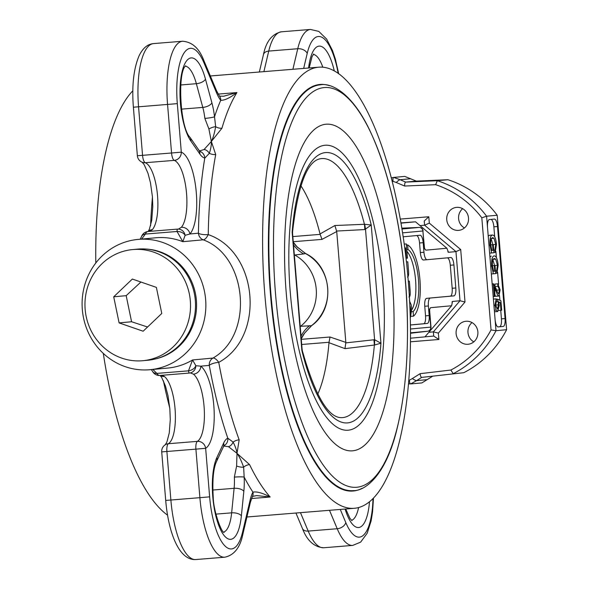 <?xml version="1.0" encoding="UTF-8"?>
<svg xmlns="http://www.w3.org/2000/svg" width="589" height="589" viewBox="0 0 589 589"><rect width="100%" height="100%" fill="white"/><g stroke="black" fill="none" stroke-linecap="round" stroke-linejoin="round"><path stroke-width="0.88" d="M212.813 490.033L234.105 488.31A7.694 3.563 5.7 0 1 243.839 491.3A36.555 11.898 85.4 0 0 244.155 477.097A228.959 74.538 85.4 0 0 252.939 492.146C256.856 491.373 262.598 492.993 270.167 497.006L256.613 495.592L252.431 496.431A7.694 6.523 -151.2 0 0 252.939 492.146A38.484 12.531 85.4 0 0 250.2 499.796L242.58 532.073A53.871 17.537 -94.6 0 1 224.505 545.466A53.871 17.537 -94.6 0 1 209.64 496.851L205.649 448.317A42.327 13.783 85.4 0 0 214.021 408.589A42.327 13.783 85.4 0 0 200.82 366.159L209.286 365.379A7.694 2.135 169.7 0 1 218.747 362.353C265.418 337.364 258.497 251.908 208.241 234.606A221.265 72.035 -94.6 0 1 215.714 154.561L211.355 141.478L204.044 149.532A7.694 5.249 65.7 0 1 209.367 153.317C210.877 148.509 211.539 144.563 211.355 141.478C213.071 138.091 214.499 133.151 215.655 126.679A7.694 2.82 154.8 0 0 208.904 128.969L211.355 141.478L221.928 128.247A221.265 72.035 -94.6 0 1 236.918 92.561L223.57 96.25L219.513 96.162A7.694 6.553 -38.6 0 0 219.491 96.14L216.619 90.92A7.694 5.161 157.2 0 1 216.774 93.312A38.484 12.531 85.4 0 0 220.728 100.344C224.711 100.41 230.108 97.818 236.918 92.561L218.144 94.085M199.266 151.182L199.995 151.469L198.905 150.195A7.694 6.346 145.3 0 1 199.833 153.994A36.555 11.898 85.4 0 0 204.781 158.095A7.694 7.237 -77 0 0 199.855 151.351M185.402 66.196A36.555 11.898 -94.6 0 1 196.358 83.697L202.793 107.412A28.861 9.395 -94.6 0 1 204.862 118.411A7.694 0.803 -6.7 0 0 214.529 116.777A36.555 11.898 85.4 0 0 211.9 102.839L205.473 79.132A44.256 14.408 85.4 0 0 182.067 71.77A44.256 14.408 85.4 0 0 190.865 141.051L199.833 153.994M204.044 149.532L199.472 150.939M148.318 231.492A7.694 4.049 84.4 0 0 148.045 231.499A7.694 4.049 84.4 0 0 148.03 231.499A7.694 4.049 84.4 0 0 145.387 234.054L177.031 231.492L182.833 241.689L203.19 239.811A7.694 3.166 -67.3 0 0 208.241 234.606A7.694 2.084 0.9 0 1 198.419 233.192A228.959 74.538 85.4 0 1 204.781 158.095L209.367 153.317A7.694 4.69 10.7 0 0 215.714 154.561M204.862 118.411L208.904 128.969M221.928 128.247A7.694 5.529 -163.8 0 1 215.655 126.679L214.529 116.777A228.959 74.538 85.4 0 1 220.728 100.344A7.694 6.553 -38.6 0 0 219.513 96.162M251.503 498.522L270.167 497.006A221.265 72.035 -94.6 0 1 249.581 464.611L236.999 453.346L236.616 466.032A7.694 2.864 15.9 0 0 243.647 467.18C241.453 461.01 239.237 456.394 236.999 453.346C236.675 450.298 235.379 446.55 233.111 442.089A7.694 5.264 104.6 0 1 228.48 446.668L236.999 453.346L239.171 439.828A221.265 72.035 -94.6 0 1 218.747 362.353A7.694 3.188 -121.9 0 0 212.916 358.083L192.559 359.96L188.487 370.842L156.843 373.404A7.694 4.049 86.4 0 0 159.833 375.465A7.694 4.049 86.4 0 0 159.847 375.458A7.694 4.049 86.4 0 0 160.149 375.421M249.581 464.611A7.694 5.566 -25.8 0 0 243.647 467.18L244.155 477.097A7.694 0.751 177.3 0 0 234.356 477.097A28.861 9.395 -94.6 0 1 234.105 488.31L231.646 512.842L215.927 514.116M224.122 445.586A7.694 7.23 -113.5 0 0 227.81 438.187A36.555 11.898 85.4 0 0 223.606 443.134L216.885 457.52A44.256 14.408 85.4 0 0 219.528 527.361A44.256 14.408 85.4 0 0 241.38 515.831L243.839 491.3M236.616 466.032L234.356 477.097M223.805 446.057L228.48 446.668M239.171 439.828A7.694 4.727 159.8 0 0 233.111 442.089L227.81 438.187A228.959 74.538 85.4 0 1 209.286 365.379A7.694 7.274 84.7 0 1 212.916 358.083C254.095 335.119 247.674 256.001 203.19 239.811A7.694 7.274 84.7 0 1 198.419 233.192L189.952 233.973A42.327 13.783 85.4 0 0 196.027 189.768A42.327 13.783 85.4 0 0 181.302 152.168L177.311 103.635A53.871 17.537 -94.6 0 1 184.018 53.032A53.871 17.537 -94.6 0 1 204.008 62.92L216.774 93.312M138.621 239.37A65.416 61.852 84.7 0 1 203.028 285.628A65.416 61.852 84.7 0 1 174.8 361.594A65.416 61.852 84.7 0 1 149.989 369.708A65.416 61.852 84.7 0 1 82.386 310.241A65.416 61.852 84.7 0 1 137.973 239.421A65.416 61.852 84.7 0 1 138.621 239.37M361.977 488.355A203.949 66.395 -94.6 0 1 353.025 491.027A203.949 66.395 -94.6 0 1 270.373 293.101A203.949 66.395 -94.6 0 1 320.077 84.455A203.949 66.395 -94.6 0 1 329.347 85.655M458.573 230.373A11.544 10.919 84.7 0 1 446.749 219.807A11.544 10.919 84.7 0 1 456.571 207.372A11.544 10.919 84.7 0 1 456.681 207.365A11.544 10.919 84.7 0 1 468.498 217.923A11.544 10.919 84.7 0 1 458.684 230.365A11.544 10.919 84.7 0 1 458.573 230.373M462.667 208.683A11.544 10.919 -95.3 0 0 464.441 227.958M456.114 333.646A11.544 10.919 84.7 0 1 465.928 321.27A11.544 10.919 84.7 0 1 477.87 331.887A11.544 10.919 84.7 0 1 468.049 344.263A11.544 10.919 84.7 0 1 456.114 333.646M472.032 322.581A11.544 10.919 -95.3 0 0 473.806 341.856M354.681 508.263A221.265 72.035 -94.6 0 1 354.423 508.285A221.265 72.035 -94.6 0 1 264.755 293.558A221.265 72.035 -94.6 0 1 318.678 67.198A221.265 72.035 -94.6 0 1 408.317 281.527A221.265 72.035 -94.6 0 1 354.681 508.263M132.827 90.794A221.265 72.035 85.4 0 0 95.808 262.996M103.303 353.4A221.265 72.035 85.4 0 0 167.578 515.198M416.305 181.117L404.768 176.398L393.71 177.429A3.851 1.252 -99.3 0 0 393.688 177.436L400.108 179.719A3.851 0.78 -42.4 0 0 396.257 182.494L404.643 186.05A3.851 1.252 -92.5 0 1 405.703 182.089L416.305 181.117L447.927 179.726A103.9 98.238 -95.3 0 1 497.204 215.235L506.614 329.715A103.9 98.238 -95.3 0 1 463.793 372.69L421.753 377.387L463.793 372.69M411.291 383.888L421.893 382.916L432.363 376.408M487.523 227.435A7.694 2.503 -94.6 0 1 489.385 219.535L494.377 219.071A7.694 2.503 -94.6 0 1 497.499 226.515L505.067 318.553A7.694 2.503 -94.6 0 1 503.205 326.453L498.213 326.917A7.694 2.503 -94.6 0 1 495.084 319.474L486.595 216.215L481.817 217.79L491.042 329.936L496.012 330.694L506.614 329.715M404.643 186.05L435.639 184.688L437.325 180.705A103.9 98.238 -95.3 0 1 486.595 216.215L497.204 215.235M410.717 178.739L400.108 179.719L405.703 182.089L437.325 180.705L447.927 179.726M148.237 231.484A7.694 6.943 41.5 0 1 152.345 229.651A34.633 11.272 85.4 0 0 157.322 193.479A34.633 11.272 85.4 0 0 145.269 162.719A7.694 7.193 110.7 0 1 142.317 162.306A7.694 7.694 0 0 1 137.37 155.739L142.545 155.334A7.694 2.503 85.4 0 0 145.269 162.719L174.285 160.37A7.694 2.503 -94.6 0 1 171.554 152.985L142.545 155.334L138.555 106.8L177.311 103.635M204.008 62.92A7.694 5.161 157.2 0 0 203.853 60.527C199.237 48.335 192.139 41.907 182.553 41.245A61.573 20.041 85.4 0 0 167.563 104.452L171.554 152.985L181.302 152.168A7.694 7.193 110.7 0 1 174.285 160.37A34.633 11.272 -94.6 0 1 186.33 191.131A34.633 11.272 -94.6 0 1 181.36 227.302A7.694 6.943 41.5 0 1 189.952 233.973L185.123 235.32A7.694 7.245 96 0 0 178.798 229.143A7.694 7.694 0 0 0 177.473 229.114A7.694 0.832 -93.8 0 1 177.525 229.128A7.694 7.245 96 0 1 178.762 229.136A7.694 7.245 96 0 1 178.798 229.143M181.36 227.302L178.445 229.114M137.973 239.421L155.732 237.787A65.416 61.852 84.7 0 1 182.833 241.689L185.123 235.32A7.694 5.264 7 0 0 177.031 231.492A7.694 0.832 -93.8 0 1 177.473 229.114L148.045 231.499M141.463 236.763A7.694 4.845 18.5 0 1 141.478 236.719A7.694 4.845 18.5 0 1 145.387 234.054L141.603 239.09M149.923 231.315L152.345 229.651M152.831 369.443L156.843 373.404A7.694 4.881 152 0 1 152.558 371.394A7.694 7.694 0 0 0 159.833 375.465L189.305 373.073A7.694 0.832 -95.5 0 0 189.356 373.051A7.694 7.237 -106.5 0 0 190.711 372.8A7.694 7.237 -106.5 0 0 190.748 372.793A7.694 7.237 -106.5 0 0 195.843 365.725L200.82 366.159A7.694 6.958 128.5 0 1 193.435 374.148A34.633 11.272 -94.6 0 1 204.236 408.862A34.633 11.272 -94.6 0 1 197.389 441.367A7.694 7.186 59 0 1 205.649 448.317L195.901 449.135A7.694 2.503 -94.6 0 1 197.389 441.367L168.373 443.716A7.694 2.503 85.4 0 0 166.893 451.483L195.901 449.135L199.892 497.668L209.64 496.851M161.717 451.888L165.708 500.422L170.884 500.024L166.893 451.483L161.717 451.888A7.694 7.694 0 0 1 165.421 444.666A7.694 7.186 59 0 1 168.373 443.716A34.633 11.272 85.4 0 0 175.22 411.21A34.633 11.272 85.4 0 0 164.419 376.496A7.694 6.958 128.5 0 1 160.193 375.436M164.419 376.496L161.953 375.326M190.748 372.793A7.694 7.694 0 0 1 189.305 373.073A7.694 0.832 -95.5 0 1 188.487 370.842A7.694 5.301 163.5 0 0 195.843 365.725L192.559 359.96A65.416 61.852 84.7 0 1 167.747 368.066L149.989 369.708M151.263 369.59L152.558 371.401A7.694 4.881 152 0 1 152.544 371.357M190.372 372.896L193.435 374.148M400.954 223.15L415.51 221.81L446.882 248.227L448.45 252.298L447.839 251.79M424.397 248.61L425.818 250.163L446.882 248.227M433.703 336.061L438.886 339.485L438.363 333.124L433.357 331.872L433.703 336.061L410.533 338.196M424.964 336.864L451.616 305.75L430.544 307.694L429.388 309.483M491.042 329.936A100.049 94.601 84.7 0 1 450.879 370.032L453.184 373.669A103.9 98.238 -95.3 0 0 496.012 330.694L495.084 319.474M419.118 227.428A3.851 1.377 87.5 0 0 419.088 227.435A3.851 1.377 87.5 0 0 419.066 227.435A3.851 3.637 84.7 0 1 422.887 230.984L424.514 248.212M451.984 302.039L452.492 301.45L451.616 305.75M452.492 301.45L460.002 300.758L433.357 331.872L428.888 332.284M438.363 333.124L465.015 302.01L460.701 249.537L455.96 251.606L448.45 252.298M403.156 236.8L420.045 235.239A7.694 2.503 85.4 0 1 420.06 235.239A7.694 2.503 85.4 0 1 423.174 242.683L423.962 252.269L420.332 252.563L419.545 242.977A7.694 2.503 85.4 0 0 416.681 235.548M410.452 324.959L423.675 323.744A7.694 2.503 85.4 0 0 425.538 315.844L424.75 306.258A7.694 2.503 -94.6 0 1 426.613 298.351L450.32 296.171A7.694 2.503 85.4 0 0 452.183 288.271L450.291 265.256L453.92 264.962A7.694 2.503 85.4 0 0 450.799 257.526L427.091 259.712A7.694 2.503 -94.6 0 1 427.077 259.712A7.694 2.503 -94.6 0 1 423.962 252.269M453.92 264.962L455.805 287.977L452.183 288.271M450.32 296.171L453.942 295.877A7.694 2.503 85.4 0 0 455.805 287.977M453.942 295.877L426.613 298.351M424.75 306.258L428.38 305.963A7.694 2.503 -94.6 0 1 430.242 298.063M428.38 305.963L429.167 315.549L425.538 315.844M423.675 323.744L427.297 323.449A7.694 2.503 85.4 0 0 429.167 315.549M427.297 323.449L410.452 325.003M410.533 332.814L427.607 331.239A3.851 1.377 83.2 0 0 427.614 331.239A3.851 1.377 83.2 0 0 427.629 331.239L410.533 333.264L427.614 331.239A3.851 3.851 0 0 0 430.993 327.101L410.511 328.993M460.701 249.537L429.322 223.121L424.581 225.197L420.023 225.616M400.91 222.892L415.51 221.81M465.015 302.01L460.002 300.758L455.96 251.606L424.581 225.197L424.242 221.008L428.799 216.759L400.233 219.079M413.507 316.16L413.132 311.559A32.056 10.433 85.4 0 0 418.477 279.819A32.056 10.433 85.4 0 0 408.03 249.53L407.647 244.928A36.555 11.898 -94.6 0 1 419.935 279.679A36.555 11.898 -94.6 0 1 413.507 316.16L411.321 316.337M411.888 311.662L413.132 311.559M411.821 309.785A32.056 10.433 85.4 0 0 415.562 279.885A32.056 10.433 85.4 0 0 406.918 251.326M406.778 249.633L408.03 249.53M406.403 245.024L407.647 244.928M409.024 290.973L409.075 291.798M408.597 285.105L409.097 290.966M408.295 281.233L409.37 281.137L410.04 289.287C410.496 294.529 410.121 297.099 408.913 296.996M408.295 281.218L409.37 281.137M404.209 244.104L406.307 243.905L407.478 258.129L406.425 258.225L405.571 247.881L404.731 247.954M404.209 244.082L406.307 243.905M406.012 258.262L406.425 258.225M406.844 265.772L407.492 272.184M406.425 261.906L407.779 261.781L408.413 269.453C408.891 274.305 408.575 276.845 407.455 277.066M406.425 261.891L407.779 261.781M409.834 305.286L410.695 309.107L410.172 313.775M409.407 300.714L411.174 304.852L411.763 308.967L410.305 318.141M450.291 265.256A7.694 2.503 85.4 0 0 447.426 257.835M423.462 259.999L427.069 259.712L423.454 260.007A7.694 2.503 -94.6 0 1 423.454 260.007A7.694 2.503 -94.6 0 1 420.332 252.563M495.084 296.414L494.348 296.481L493.31 283.81L496.019 288.514C497.344 292.262 498.242 293.963 498.699 293.609L499.479 289.898L497.919 286.276L497.801 283.839L500.12 289.898L498.868 296.039C498.323 296.576 497.3 294.772 495.82 290.62L494.311 287.02L495.084 296.414M493.361 283.802L492.161 283.905L493.862 284.038M493.207 296.576L494.348 296.481M498.868 296.039L495.967 296.274L495.025 295.656M494.988 285.879L494.9 284.075L497.801 283.839M495.246 286.49L497.919 286.276M496.579 290.134L495.018 286.512M492.551 244.707L493.295 244.641L493.957 252.755L491.646 252.968L490.019 245.12C489.621 238.884 490.423 235.519 492.411 235.033L489.511 235.269L492.411 235.033C494.51 235.121 495.857 238.221 496.453 244.332L495.246 252.342L494.856 250.082L495.747 244.413L493.994 238.258L492.676 237.647C491.027 238.125 490.387 240.548 490.755 244.906L491.859 250.443L493.015 250.34L492.551 244.707L490.755 244.855L493.295 244.641M491.859 250.428L493.015 250.34M491.469 238.464L493.994 238.258M492.853 244.678L491.093 238.493M493.744 250.17L494.856 250.082M493.935 252.445L495.246 252.342M488.237 236.115L489.511 235.269M489.628 253.13L491.646 252.968M494.267 265.551L495.003 265.484L495.673 273.598L493.361 273.811L491.734 265.963C491.336 259.727 492.132 256.362 494.127 255.876L494.142 255.876C496.218 255.965 497.572 259.064 498.169 265.175L496.961 273.178L496.571 270.918L497.462 265.256L495.71 259.101L494.392 258.483C492.743 258.969 492.102 261.391 492.47 265.749L493.575 271.286L494.731 271.176L494.267 265.551L492.463 265.698M492.463 265.691L495.003 265.484M493.567 271.271L494.731 271.176M493.177 259.307L495.71 259.101M494.561 265.521L492.809 259.337M495.459 271.014L496.571 270.918M495.644 273.289L496.961 273.178M489.945 256.959L491.255 256.105M491.344 273.973L493.361 273.811M496.196 298.859L496.461 301.325L495.585 305.117L497.447 309.041L498.53 304.815L497.543 299.168L500.9 300.729L501.688 310.256L500.952 310.322L500.326 302.68L498.566 301.796L499.251 305.382L497.712 311.537L496.129 310.145L494.959 305.19L496.196 298.859L493.413 299.087M494.812 311.772L497.712 311.537L494.451 311.728M498.846 302.798L500.326 302.68M498.78 310.499L500.952 310.322M496.24 299.271L497.543 299.168M496.24 301.494L497.631 301.377M495.673 305.89L495.548 304.322M494.694 236.763L493.869 226.809A7.694 2.503 85.4 0 0 491.005 219.38M497.955 326.902L499.575 326.748A7.694 2.503 85.4 0 0 501.438 318.848L500.738 310.337M499.914 300.265L499.524 295.568M498.603 284.332L497.609 272.28M496.402 257.607L495.901 251.437M293.248 241.711L321.984 239.384L320.166 234.363L292.829 236.579M321.984 239.384L336.724 231.536L334.876 225.521L320.033 233.966L320.166 234.363M317.743 394.174A121.216 39.463 85.4 0 0 328.971 342.688L344.992 348.629L374.368 345.044L380.943 343.218L374.597 339.72L365.533 229.489A11.544 1.156 82.1 0 0 364.687 224.306L364.436 224.284A11.544 1.156 -92.8 0 1 364.827 229.555L371.225 224.976L364.687 224.306M292.571 231.816L292.578 233.538L292.159 232.265L301.877 350.507L302.363 350.867L302.083 349.174L301.877 350.507A135.603 44.146 85.4 0 0 347.665 422.887A135.603 44.146 85.4 0 0 380.943 343.218L371.225 224.976A135.603 44.146 85.4 0 0 325.437 152.595A135.603 44.146 85.4 0 0 292.159 232.265L292.571 231.816C297.681 187.133 306.449 162.888 318.877 159.096A129.933 42.298 -94.6 0 1 364.436 224.284L334.876 225.521M320.033 233.966A121.216 39.463 85.4 0 0 300.854 185.726M344.992 348.629L345.839 342.386L330.009 337.011L328.971 342.688M302.363 350.867C314.585 393.629 327.064 415.856 339.816 417.549A129.933 42.298 -94.6 0 0 374.368 345.044A11.544 1.156 83.4 0 0 373.89 339.772L345.831 342.879M374.611 344.977A11.544 1.156 88.6 0 0 374.597 339.72L373.89 339.772M336.724 231.536L345.839 342.386M113.706 296.812L132.341 279.053L156.372 287.38L161.776 313.466L143.149 331.224L119.111 322.897L113.706 296.812L126.179 295.663L131.583 321.749L147.567 327.013M131.583 321.749L119.111 322.897M140.911 282.021L126.179 295.663M121.761 358.119A55.8 52.76 84.7 0 1 85.25 298.711A55.8 52.76 84.7 0 1 132.621 249.574A55.8 52.76 84.7 0 1 190.276 300.294A55.8 52.76 84.7 0 1 142.862 360.704A55.8 52.76 84.7 0 1 121.761 358.119M132.621 249.574L137.612 249.118A55.8 52.76 84.7 0 1 195.268 299.838A55.8 52.76 84.7 0 1 147.854 360.24L142.862 360.704M304.241 333.654L304.616 333.116A3.851 0.817 -146 0 1 304.498 333.197L304.123 333.816M311.736 325.474A3.851 1.075 -127.3 0 1 311.618 325.636A3.851 1.075 -127.3 0 1 311.434 325.702L304.498 333.197A30.783 30.37 140.5 0 0 301.229 338.771M304.616 333.116L311.618 325.636C335.73 308.886 332.225 266.235 305.698 253.587A3.851 1.068 118 0 0 305.507 253.557A42.327 40.023 84.7 0 1 311.434 325.702L300.581 326.299A30.783 29.288 -93.1 0 0 300.228 326.586M296.937 246.695L305.507 253.557L303.74 253.925A30.783 29.31 82.2 0 1 293.513 244.899M293.3 242.315A30.783 30.341 28.8 0 0 297.438 247.277A3.851 0.803 -43.3 0 1 297.563 247.336L297.084 246.843M301.023 336.231A30.783 29.31 87.1 0 1 309.637 325.673M294.345 255.052L303.74 253.925M300.206 326.284L300.581 326.299A42.327 40.023 84.7 0 0 294.714 254.971A30.783 29.288 82.5 0 1 294.323 254.75M156.033 358.797A55.602 52.576 -95.3 0 0 196.336 299.735A55.602 52.576 -95.3 0 0 145.91 249.044M152.448 197.286A221.265 72.035 85.4 0 0 150.593 225.697M180.72 84.971L196.358 83.697A7.694 3.608 -15.2 0 0 205.473 79.132M211.9 102.839A7.694 3.608 -15.2 0 1 202.793 107.412L181.464 109.142M198.905 150.195L189.938 137.252A7.694 6.346 145.3 0 1 190.865 141.051M241.38 515.831A7.694 3.563 5.7 0 0 231.646 512.842A36.555 11.898 -94.6 0 1 223.621 532.117M224.041 532.456C221.692 532.993 213.351 511.208 213.196 496.763C212.261 479.947 213.395 468.145 216.597 461.364A7.694 6.317 -155 0 0 216.885 457.52M216.597 461.364L223.319 446.977A7.694 6.317 -155 0 0 223.606 443.134M345.102 509.043A44.256 14.408 85.4 0 0 369.48 501.843M358.583 507.571A36.555 11.898 -94.6 0 1 351.53 520.323M372.992 498.677A53.871 17.537 -94.6 0 1 345.787 522.553L340.273 509.433M313.311 54.402A36.555 11.898 -94.6 0 1 322.824 67.227M334.294 70.967A44.256 14.408 85.4 0 0 320.048 46.141A44.256 14.408 85.4 0 0 308.599 68.015M303.674 68.412L307.215 53.4A53.871 17.537 -94.6 0 1 338.182 73.426M163.367 380.656A221.265 72.035 85.4 0 0 169.772 408.03M425.818 250.163L424.544 248.477M429.558 309.556L430.544 307.694M427.231 379.655L416.629 380.627L421.753 377.387A3.851 1.252 -96.7 0 1 420.067 373.684L412.374 378.543A3.851 0.803 -146.9 0 0 416.629 380.627L410.688 383.918A3.851 1.252 -90 0 1 410.651 383.918A3.851 1.252 -90 0 1 409.407 380.185A100.049 94.601 84.7 0 1 408.84 380.185M392.171 181.493A100.049 94.601 84.7 0 1 393.054 181.346A3.851 1.252 -99.3 0 1 393.68 177.436L391.243 177.863M412.374 378.543L409.407 380.185M393.054 181.346L396.257 182.494M450.879 370.032L420.067 373.684M435.639 184.688A100.049 94.601 84.7 0 1 481.817 217.79M410.504 341.789L438.886 339.485M429.322 223.121L428.799 216.759M402.552 232.854L422.887 230.984L424.338 248.632M423.093 230.962A3.851 3.851 0 0 0 419.088 227.435L401.801 228.179L419.066 227.435L401.934 229.011M329.479 510.302L337.217 528.731L308.202 531.079A7.694 5.161 157.2 0 1 302.429 528.473C307.046 540.665 314.143 547.093 323.722 547.755A61.573 20.041 -94.6 0 1 308.202 531.079L300.464 512.658M345.787 522.553A7.694 5.161 -22.8 0 1 337.217 528.731A61.573 20.041 85.4 0 0 352.737 545.407L323.722 547.755M263.894 71.637L268.739 51.081A7.694 5.124 -166.7 0 0 263.46 54.571L259.351 72.005M338.704 73.802L335.377 59.128L332.513 50.588L326.63 39.073L318.759 31.386L310.462 29.45A61.573 20.041 85.4 0 0 297.754 48.732L268.739 51.081A61.573 20.041 -94.6 0 1 281.454 31.799C272.125 33.845 266.125 41.436 263.46 54.571M307.215 53.4A7.694 5.124 13.3 0 0 297.754 48.732L292.902 69.288M224.829 557.201L195.813 559.55A61.573 20.041 -94.6 0 1 170.884 500.024L199.892 497.668A61.573 20.041 85.4 0 0 224.829 557.201C234.157 555.155 240.15 547.564 242.815 534.429A7.694 5.124 -166.7 0 0 242.58 532.073M242.815 534.429L250.435 502.152A7.694 5.124 -166.7 0 0 250.2 499.796M137.37 155.739L133.379 107.205L138.555 106.8A61.573 20.041 -94.6 0 1 153.538 43.593L182.553 41.245M429.337 309.475L430.787 327.123A3.851 3.637 84.7 0 1 427.607 331.239M410.003 309.166L410.695 309.107M494.62 290.716L495.82 290.62M495.975 296.274L498.861 296.039M496.615 290.134L499.479 289.898M492.846 244.649L495.747 244.413M488.98 245.201L490.019 245.12M494.561 265.492L497.462 265.256M490.696 266.044L491.734 265.963M493.921 305.271L494.959 305.19M494.333 310.293L496.129 310.145M495.621 305.05L498.53 304.815M497.499 226.515L493.869 226.809M503.205 326.453L499.575 326.748M505.067 318.553L501.438 318.848M419.545 242.977L423.174 242.683M336.643 231.05L364.827 229.555M301.701 344.484L329.037 342.268M330.009 337.011L301.273 339.338M324.841 145.269A142.95 46.538 85.4 0 0 302.275 362.677A142.95 46.538 85.4 0 0 382.541 355.277A142.95 46.538 85.4 0 0 324.841 145.269M320.217 84.831A203.566 66.27 85.4 0 0 270.874 293.432A203.566 66.27 85.4 0 0 353.341 490.615C362.964 491.219 383.756 479.277 395.933 433.246C407.794 387.179 410.526 331.754 404.12 266.964C398.193 213.292 387.194 168.726 371.122 133.254C351.729 90.677 329.663 82.754 320.453 84.816A203.566 66.27 85.4 0 0 320.217 84.831M324.016 87.592A200.51 65.276 85.4 0 0 292.365 392.532A200.51 65.276 85.4 0 0 404.952 382.151A200.51 65.276 85.4 0 0 324.016 87.592M325.85 124.242A163.83 53.334 85.4 0 0 299.985 373.404A163.83 53.334 85.4 0 0 391.979 364.922A163.83 53.334 85.4 0 0 325.85 124.242M189.938 137.252C179.925 127.592 177.318 71.424 185.763 65.791M223.621 445.829L224.232 445.461L223.319 446.977M345.721 508.992L349.918 518.298L351.95 520.661M309.188 67.963L312.008 56.728L313.672 53.997M246.931 516.995L354.423 508.285M210.339 75.974L318.678 67.198M148.178 231.484L149.415 229.158L151.756 220.227L152.779 206.525L152.389 196.49L150.453 182.723L148.001 173.328L144.239 164.78L142.192 162.255M148.03 231.499A7.694 7.694 0 0 0 141.478 236.719L140.175 239.222M165.325 444.717L166.937 441.912L169.271 432.908L170.273 419.692L169.868 409.134L167.99 395.72L165.413 385.891L161.673 377.49L160.112 375.443M411.284 383.888L408.53 383.895M302.429 528.473L295.936 513.026M373.455 498.206L372.557 512.025L371.107 520.926L367.168 533.259L360.63 542.145L352.737 545.407M310.462 29.45L281.454 31.799M252.431 496.439L250.435 502.152M195.813 559.55C178.732 560.595 168.329 531.845 165.708 500.422M203.853 60.527L216.619 90.92M133.379 107.205C131.722 85.788 133.637 68.633 139.107 55.741C142.796 48.143 147.603 44.094 153.538 43.593M429.58 309.851L430.993 327.101M302.083 349.167L292.578 233.538M348.931 490.968L353.341 490.615M316.043 85.169L320.453 84.816M305.698 253.587L297.563 247.336M304.248 333.639L301.244 338.903M297.092 246.85L293.285 242.175"/></g></svg>
